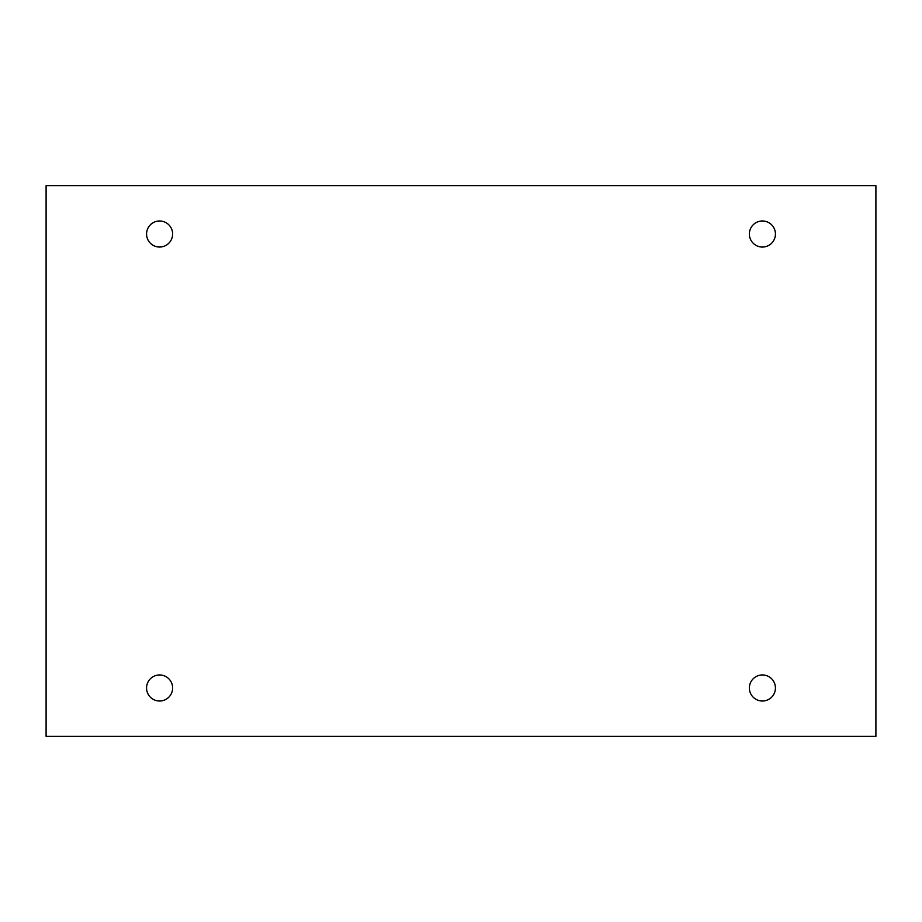 <?xml version="1.0" encoding="UTF-8"?>
<svg xmlns="http://www.w3.org/2000/svg" width="922" height="922" viewBox="0 0 922 922"><rect width="100%" height="100%" fill="white"/><g stroke="black" fill="none" stroke-linecap="round" stroke-linejoin="round"><path stroke-width="0.69" stroke-dasharray="4.61 3.46" d="M875.9 185.645L46.1 185.645L46.1 736.355L875.9 736.355L875.9 185.645M172.621 234.015A13.023 13.023 0 0 0 153.087 222.732A13.023 13.023 0 0 0 153.087 245.298A13.023 13.023 0 0 0 172.621 234.015M775.437 234.015A13.023 13.023 0 0 0 755.89 222.732A13.023 13.023 0 0 0 755.89 245.298A13.023 13.023 0 0 0 775.437 234.015M775.437 687.985A13.023 13.023 0 0 0 755.89 676.702A13.023 13.023 0 0 0 755.89 699.268A13.023 13.023 0 0 0 775.437 687.985M172.621 687.985A13.023 13.023 0 0 0 153.087 676.702A13.023 13.023 0 0 0 153.087 699.268A13.023 13.023 0 0 0 172.621 687.985"/><path stroke-width="1.38" d="M875.9 185.645L46.1 185.645L46.1 736.355L875.9 736.355L875.9 185.645M172.621 234.015A13.023 13.023 0 0 0 153.087 222.732A13.023 13.023 0 0 0 153.087 245.298A13.023 13.023 0 0 0 172.621 234.015M775.437 234.015A13.023 13.023 0 0 0 755.89 222.732A13.023 13.023 0 0 0 755.89 245.298A13.023 13.023 0 0 0 775.437 234.015M775.437 687.985A13.023 13.023 0 0 0 755.89 676.702A13.023 13.023 0 0 0 755.89 699.268A13.023 13.023 0 0 0 775.437 687.985M172.621 687.985A13.023 13.023 0 0 0 153.087 676.702A13.023 13.023 0 0 0 153.087 699.268A13.023 13.023 0 0 0 172.621 687.985"/></g></svg>

